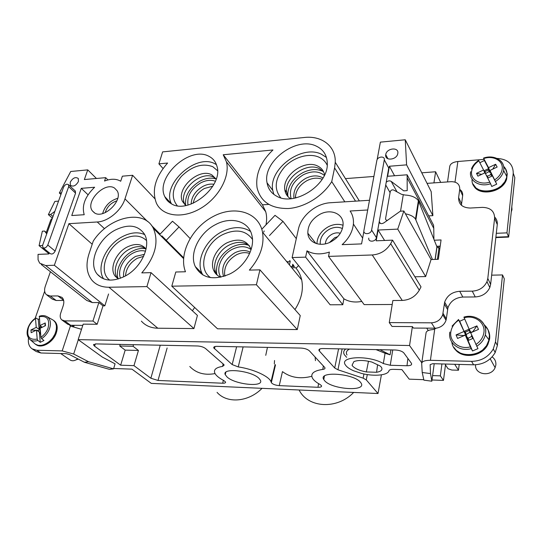 <?xml version="1.0" encoding="UTF-8"?>
<svg xmlns="http://www.w3.org/2000/svg" width="542" height="542" viewBox="0 0 542 542"><rect width="100%" height="100%" fill="white"/><g stroke="black" fill="none" stroke-linecap="round" stroke-linejoin="round"><path stroke-width="0.81" d="M82.79 325.369L70.656 325.268L64.681 320.884L61.747 319.855C60.142 318.323 59.783 316.128 60.663 313.276L63.204 305.756C64.322 302.145 63.915 299.347 61.991 297.382L57.947 295.932L50.277 296.02L56.205 300.498L52.35 299.157L47.086 295.187M62.242 320.22L67.723 324.245L70.656 325.268M54.85 211.353L50.623 214.483L52.98 216.543M52.31 218.06L48.367 214.632L50.623 214.483M47.012 233.094L44.613 231.068L42.344 231.197L39.078 245.662L42.547 245.499M44.613 231.068L46.734 233.873M97.174 324.265L92.953 321.033L98.861 302.531L103.007 305.851L97.174 324.265L83.183 324.163L78.163 339.644L102.384 357.11L115.08 363.838L113.563 368.865L88.563 361.738L73.671 354.021L78.299 339.732M92.953 321.033L64.681 320.884M74.2 325.295L73.759 326.65M81.517 329.306L70.385 326.067L62.181 350.911L73.671 354.021M69.755 325.186L70.216 325.945M50.413 271.738L45.243 286.454C44.092 290.017 44.478 292.761 46.416 294.685L50.277 296.02M345.45 178.623L373.899 176.455M421.778 172.817L435.605 171.767L440.693 182.41M98.861 302.531L92.33 302.578L86.74 300.451L41.239 264.489M367.28 374.569L366.29 379.901L378.011 393.519L151.279 383.384L131.95 369.149L113.678 368.485M49.241 252.802L48.834 253.947L38.048 254.381L38.069 259.787L39.647 263.141L45.67 265.539L92.33 302.578M147.492 221.441L124.972 198.873C121.489 210.425 108.068 221.603 97.242 221.983L68.909 223.677L54.349 265.262L45.67 265.539M124.972 198.873L132.607 175.276L122.37 176.184L120.71 181.238C116.32 178.65 110.927 178.582 104.538 181.042L105.683 177.661L107.939 179.924M61.537 192.817L59.335 192.993L70.731 171.489L87.75 169.876L84.362 179.551L105.683 177.661M48.367 214.632L54.877 201.414L58.536 201.136M43.164 247.843L50.23 253.609C52.046 254.577 53.685 253.744 55.135 251.102L75.575 193.115L75.074 190.831M70.243 182.2L70.385 185.256C73.217 187.065 75.9 185.804 78.434 181.482L78.305 178.494C75.494 176.631 72.804 177.871 70.243 182.2M114.572 188.088C104.735 181.285 84.877 201.76 92.438 210.96L94.315 212.749C103.475 219.693 123.373 200.581 117.167 190.825L114.572 188.088M94.633 187.241C85.06 196.475 81.591 205.635 84.22 214.72L71.761 215.533L81.28 188.345L94.633 187.241M39.078 245.662L48.929 253.683M32.303 348.973L36.131 351.507L40.887 352.991L66.205 353.682L69.566 354.59L84.437 362.266L109.423 369.346L113.563 368.865M366.29 379.901L363.154 378.16L337.951 369.779L334.705 367.991L319.042 350.647C318.533 349.278 319.821 348.567 322.91 348.526L395.26 349.997C399.346 350.247 402.205 351.223 403.837 352.923L411.419 363.296C412.191 364.888 410.714 365.708 406.988 365.748L390.247 365.267L392.754 349.942M423.79 379.685L409.183 379.156L401.907 369.61L393.431 369.346C390.857 369.319 389.38 369.766 388.993 370.687C387.977 375.396 373.912 376.663 361.473 373.404L353.635 370.789C349.475 368.966 346.731 367.015 345.403 364.929C338.892 356.324 368.96 354.929 383.329 363.547L390.247 365.267M432.001 379.983L443.471 380.396L440.355 375.863L432.597 375.599M78.163 339.644L409.556 345.518L421.791 362.828M352.673 366.141C355.247 368.777 359.807 370.708 366.345 371.941L376.575 372.273C381.195 371.473 382.828 369.84 381.473 367.361L380.288 366.067L371.927 362.076C364.366 360.118 358.364 359.956 353.912 361.582L352.049 365.233L352.673 366.141M324.719 380.823C332.138 389.535 367.042 391.852 361.047 383.038L360.43 382.212C353.533 373.357 317.971 370.938 323.757 379.536L324.719 380.823M227.098 377.036C235.221 384.657 264.313 387.557 260.411 380.22L258.886 378.269C251.224 370.559 221.536 367.51 225.248 374.685L227.098 377.036M95.351 343.913L94.565 346.169L93.542 344.908L95.873 343.906L197.552 345.972C200.879 346.189 203.562 347.063 205.614 348.594L223.575 364.305L224.171 365.057L222.593 366.406C216.251 367.401 213.623 369.536 214.7 372.821C215.75 375.362 218.792 377.937 223.819 380.545L225.56 381.995C225.777 382.855 224.828 383.262 222.721 383.221L158.007 380.457L150.859 378.228L133.962 365.647L138.44 350.45L125.182 350.132L120.649 365.193L133.962 365.647M94.565 346.169L120.649 365.193M318.56 383.621L317.985 387.286C320.722 387.32 321.887 386.785 321.481 385.674L320.017 384.454C316.149 382.34 313.608 380.193 312.388 378.018C310.349 373.601 313.811 370.742 322.788 369.42C324.624 369.156 325.315 368.546 324.861 367.591L309.401 350.857C307.551 349.244 304.767 348.316 301.054 348.079L216.847 346.365C214.544 346.379 213.514 346.894 213.751 347.917L232.166 364.57L238.243 366.914L243.134 346.9M317.985 387.286L279.245 385.633C275.234 385.24 272.599 384.244 271.339 382.645L271.014 381.683C268.988 376.236 253.385 369.102 238.243 366.914M63.658 300.431L56.205 300.498M35.155 318.371L44.668 291.23M40.887 352.991L36.781 350.261L32.012 348.784C28.97 346.474 27.818 342.876 28.557 337.978M36.781 350.261L62.181 350.911M56.321 329.834L56.463 325.891L55.494 322.714L53.76 320.566L54.424 321.047C57.357 323.77 57.96 327.795 56.233 333.106C53.163 342.415 41.538 349.014 36.07 344.61L35.725 344.373M52.452 218.006L50.792 219.889L46.26 232.457M378.011 393.519L381.405 374.847M435.605 171.767L433.939 182.878M292.775 264.232L292.206 266.535M290.268 261.156L289.435 264.923M355.532 201.15L334.59 167.898L335.254 162.268C335.891 146.15 321.731 135.439 304.34 137.485L162.62 151.895L158.908 163.86L167.607 163.04C155.276 177.078 151.55 190.472 156.435 203.23C162.505 216.319 182.383 219.124 200.452 208.487C218.582 198.013 230.33 176.523 226.427 161.834L223.216 154.761L262.47 204.808L268.69 204.409M344.834 201.827L331.738 181.604L334.59 167.898M223.216 154.761L272.951 149.971C260.594 161.834 255.296 174.436 257.077 187.783C260.56 201.8 270.993 208.717 288.358 208.521C304.624 207.437 322.7 196.292 331.738 181.604M261.793 229.239L275.018 215.337L282.958 221.353L269.455 235.58M296.305 238.649L282.958 221.353M369.495 200.276L330.498 202.728C316.135 203.399 301.108 215.824 298.385 229.246L292.111 257.572L305.62 257.132L342.781 304.726L330.132 304.787L292.111 257.572M377.144 159.639L380.376 142.133L405.247 139.775L406.602 164.863L389.393 166.252L387.618 176.272L407.137 174.795L407.205 190.621L403.722 190.852L391.202 181.387C389.59 180.472 387.937 180.757 386.222 182.241L379.088 222.525C380.321 223.9 381.954 223.988 383.973 222.803L400.335 211.197L403.851 211.001L397.74 229.124L378.099 230.032L376.189 240.804L392.577 240.14L390.674 243.69C386.405 250.567 380.26 254.327 372.246 254.977L328.52 256.393L364.17 304.624L392.212 304.489M428.681 215.885L432.882 215.662L431.195 191.651L405.247 139.775M459.853 189.483C461.994 190.987 462.929 193.054 462.658 195.682L459.738 189.233C459.812 184.266 456.967 181.746 451.201 181.672L427.049 183.365M96.442 178.481L87.75 169.876M154.849 198.704L132.607 175.276M60.941 194.463L59.335 192.993M108.563 293.988L104.823 305.844L103.007 305.851M104.823 305.844L54.349 265.262M42.622 245.275L63.604 187.078C65.182 184.395 66.842 183.616 68.59 184.741L68.678 186.644L47.791 245.038C46.314 247.701 44.661 248.548 42.838 247.579L42.622 245.275M68.909 223.677L92.201 244.239M102.641 213.555C104.931 205.804 109.965 200.723 117.736 198.304M88.041 194.788L81.28 188.345M84.437 362.266L88.563 361.738M426.75 328.188L428.268 330.532M421.784 362.91L426.019 333.127C426.168 331.067 428.607 329.868 433.329 329.543L436.283 328.174L413.39 328.079L412.387 326.596L409.556 345.518M434.203 363.736L431.832 381.202L423.891 380.145L422.218 372.503L421.69 363.553C421.913 361.399 424.82 360.322 430.416 360.308L471.56 361.358C481.221 361.148 488.457 357.022 493.281 348.973L495.483 341.887L502.529 274.943L491.655 275.16L490.625 284.381L487.8 278.446L486.973 281.637C484.101 287.504 479.196 290.675 472.251 291.149L459.711 291.291C452.163 291.901 447.143 295.519 444.657 302.151L442.719 314.719C440.788 319.746 437.021 322.443 431.412 322.822L389.271 322.598L392.029 326.447L412.387 326.596M441.926 363.946L440.355 375.863M443.471 380.396L445.592 364.041M459.209 364.414L458.491 370.24L454.697 364.292M383.329 363.547L385.071 353.262L390.084 354.814L390.911 349.908M347.009 354.976C345.647 352.557 346.501 350.586 349.556 349.068M376.019 349.604L385.071 353.262M377.584 364.773L376.575 372.273M368.485 361.243L366.345 371.941M133.549 344.671L133.068 346.291L119.741 346.006L125.182 350.132M119.741 346.006L120.229 344.4M133.068 346.291L138.44 350.45M189.781 366.494L189.788 366.494C196.15 373.153 204.571 375.511 215.052 373.58M225.465 372.679L225.133 374.285M222.593 366.406L223.141 363.919M275.424 364.861L271.285 382.489M279.245 385.633L282.47 371.622C290.654 377.699 300.431 379.244 311.792 376.27M322.788 369.42L323.378 365.918M315.464 360.66L315.085 356.982M392.577 240.14L421.012 286.881L419.291 290.194C415.423 296.603 409.738 300.017 402.252 300.437L392.862 300.505L389.271 322.598M328.52 256.393L329.387 252.077C320.844 254.815 313.371 254.401 306.968 250.838L305.62 257.132M361.785 301.393C354.996 302.714 349.034 301.853 343.892 298.811L306.968 250.838M343.892 298.811L342.781 304.726M141.387 321.142C145.432 325.701 150.906 328.059 157.81 328.222L108.928 287.24C101.679 287.253 96.029 284.929 91.964 280.255C86.591 273.398 85.595 264.618 88.976 253.934L93.258 241.088C108.888 216.719 143.813 208.541 153.311 228.29C159.172 241.942 155.33 256.806 141.787 272.883L151.042 272.646L146.909 286.596L108.928 287.24M192.403 310.79L194.639 307.47M183.609 257.735L166.225 240.302L179.05 226.942L172.485 221.238L159.755 234.476M52.466 338.242L49.397 341.494M41.863 345.335L45.487 344.062M35.521 344.245L38.231 345.356M52.621 338.039L54.999 334.028M353.669 392.435C337.158 409.725 308.398 408.065 299.313 390.396M274.537 360.505L274.32 363.912M262.037 388.336C248.534 402.178 227.057 403.804 217.051 392.367M440.185 246.156L436.703 246.278M494.677 217.064C496.682 219.144 497.549 221.651 497.271 224.584L491.655 275.16M483.986 159.395L457.854 161.502C452.746 162.119 450.023 163.908 449.677 166.861L447.529 181.929M290.79 266.576L294.591 266.468M276.833 196.272C294.455 206.766 328.411 184.924 327.3 163.488C327.083 155.256 323.384 149.457 316.21 146.083C296.345 136.144 262.545 161.509 267.03 182.776C268.06 188.833 271.325 193.331 276.833 196.272M171.001 203.541C188.203 215.37 224.063 186.021 216.847 165.927C215.574 161.584 212.972 158.4 209.036 156.374C189.957 145.331 154.788 177.39 164.836 196.705C166.15 199.619 168.21 201.895 171.001 203.541M298.554 265.573L296.034 268.243C298.811 271.528 300.695 275.397 301.691 279.855L262.504 232.112C258.649 211.936 234.462 205.052 213.243 216.468C191.915 227.511 178.345 253.805 185.472 271.759L175.804 272.009L171.794 286.176L256.4 284.753L259.943 269.848L300.241 315.566L297.294 329.563L256.4 284.753M286.345 261.156L288.405 262.138L289.834 260.627M379.088 222.525L376.405 237.633L371.609 230.059L384.292 159.849C385.152 155.69 377.422 156.414 376.846 160.527L363.899 230.56C363.079 234.984 370.992 234.49 371.609 230.059M368.777 238.101C367.977 242.484 375.809 242.03 376.405 237.633M386.222 182.241L388.749 168L387.306 165.364M385.762 154.545L385.735 154.687C384.427 161.265 396.879 160.114 397.787 153.522L397.787 153.494C399.21 146.78 386.649 147.939 385.762 154.545M319.99 214.28C311.779 219.009 307.727 225.323 307.836 233.223C308.351 242.728 320.275 247.464 330.728 241.935C337.951 237.952 342.049 232.45 343.025 225.431C344.38 214.239 331.209 208.135 319.99 214.28M363.885 231.353L361.568 243.9L342.131 244.659C348.838 238.561 352.598 231.685 353.398 224.029C353.77 219.056 352.673 214.713 350.105 211.007L367.7 209.991M497.271 224.584L494.609 218.196L487.8 278.446M494.609 218.196C494.555 211.197 490.469 207.586 482.36 207.369L470.314 208.04C462.367 207.776 458.471 204.287 458.62 197.552L459.738 189.233M407.137 174.795L433.546 225.154L433.769 228.351L407.32 178.142M433.912 239.293L433.769 228.351M414.867 276.779L425.653 276.569L431.066 259.516L438.329 259.306L441.066 239.95L434.277 240.214M432.882 215.662L406.602 164.863M105.175 212.66C107.065 206.753 110.968 202.81 116.889 200.825M502.529 274.943L504.304 278.852L497.366 345.484L495.192 352.53C490.402 360.525 483.213 364.617 473.62 364.807L432.733 363.696L430.152 364.637L430.483 373.573L422.218 372.503M431.832 381.202L430.483 373.573M458.491 370.24L451.832 370.037L448.017 368.736L445.483 364.888M390.084 354.814L379.928 349.685M345.782 348.987C343.587 350.599 343.127 352.517 344.394 354.753L346.629 357.307M436.283 328.174C441.188 327.307 444.44 324.665 446.032 320.247L446.323 318.879L443.017 313.337M151.042 272.646L197.417 315.417L193.934 328.574L157.81 328.222M193.934 328.574L146.909 286.596M124.491 276.434C141.218 268.209 151.604 245.519 144.368 234.049C138.088 225.12 128.434 223.771 115.405 229.984C97.966 238.744 87.648 263.263 97.357 274.306C103.739 281.203 112.783 281.908 124.491 276.434M190.059 238.48L179.05 226.942M54.424 321.047L52.859 319.922C56.49 322.47 57.371 326.697 55.508 332.592C52.269 342.49 39.566 349.007 34.532 343.445L30.122 339.638M38.103 345.335L41.653 345.369M54.905 334.245L56.28 330.044M45.697 344.001L49.2 341.602M438.722 248.114L438.993 246.197M431.066 259.516L403.851 211.001M495.828 237.586L508.647 237.078L506.96 232.864L496.303 233.304M462.658 195.682L461.56 203.948L458.62 197.552M461.479 205.33L461.56 203.948M496.987 158.413C507.779 159.097 513.193 164.03 513.24 173.223L506.96 232.864M503.694 166.936L505.469 168.982M505.584 169.145L507.258 173.88L506.621 179.199C502.624 193.216 476.919 196.868 473.132 184.28M508.647 237.078L514.832 177.661L513.24 173.223M163.061 168.515L158.908 163.86M263.758 232.017L264.198 230.919M265.987 224.835C266.915 220.127 266.82 215.75 265.715 211.698L262.47 204.808M273.846 194.388L272.762 190.411C268.222 169.26 301.657 144.219 321.379 154.199L326.46 157.485M164.836 196.705L171.401 203.765C161.326 184.51 196.109 152.797 215.099 163.88L216.427 164.639M259.943 269.848L249.361 270.119C260.18 257.646 264.557 244.977 262.504 232.112M294.956 309.577C301.393 299.523 303.635 289.618 301.691 279.855M394.562 175.75L389.393 166.252M384.59 240.465L378.099 230.032M425.653 276.569L397.74 229.124M343.045 225.248C338.472 223.71 333.648 224.171 328.567 226.637C321.155 230.811 317.273 236.522 316.921 243.764M446.323 318.879L447.929 307.781C450.382 301.21 455.348 297.633 462.821 297.05L475.246 296.941C482.123 296.494 486.98 293.364 489.812 287.551L490.625 284.381M487.773 329.312L487.929 329.624C489.487 332.517 490.043 335.64 489.602 338.994L487.949 344.272C482.021 357.53 460.056 359.441 454 347.558M484.819 325.674L487.888 329.536M144.66 234.591C138.142 231.705 130.751 232.382 122.478 236.617C106.185 244.808 95.907 267.131 103.556 278.825M40.616 333.784L40.02 334.075L39.837 331.887L39.376 332.117L36.456 330.092L37.202 339.116C29.207 340.22 26.301 336.318 28.482 327.402C29.932 323.737 32.269 320.776 35.494 318.527L36.043 318.073L38.292 319.421L39.329 318.791M44.918 325.945L45.223 322.964L45.467 325.674L40.149 328.283L40.921 337.3L41.632 338.669L43.956 340.512L40.243 342.314L37.913 340.478C34.431 341.521 31.626 341.067 29.512 339.116C26.89 336.318 26.416 332.463 28.096 327.551M437.401 259.333L438.979 248.189L439.86 248.466M506.601 177.559L506.98 173.094M491.377 190.967L496.709 189.002L501.343 185.831L504.798 181.787L506.607 177.593M490.923 191.001L491.37 190.967M480.368 190.499L485.137 191.516L490.896 191.008M472.983 183.955L476.045 188.094L480.327 190.486M507 173.25L505.754 169.172M280.79 197.816C273.663 188.799 274.923 178.528 284.557 166.997C293.825 157.126 309.075 152.681 319.021 157.207C322.822 158.955 325.552 161.651 327.219 165.29M177.227 205.696C170.811 197.457 172.193 187.674 181.387 176.36C191.983 166.089 202.464 162.878 212.823 166.712L217.518 170.689M229.876 273.934C244.998 266.583 255.282 248.405 251.935 235.519C248.941 221.061 231.095 216.116 215.628 224.571C199.253 232.742 188.975 253.493 195.296 266.583C202.051 278.358 213.575 280.81 229.876 273.934M342.429 228.561C338.52 226.725 334.224 226.922 329.55 229.151C322.985 232.938 319.882 237.979 320.234 244.279M484.507 325.098L484.155 324.787M488.884 340.186L489.419 335.112L488.051 329.882M471.777 354.82L477.306 353.309L482.495 350.146L486.479 345.742L488.911 340.234M453.83 347.293L456.256 350.315L460.795 353.391L466.31 354.942L471.73 354.827M146.475 240.533C140.568 234.971 132.749 234.571 123.02 239.334C106.286 247.565 97.973 272.03 109.748 280.106M45.223 322.964L39.912 325.573L39.403 316.189C42.337 315.268 44.884 315.437 47.039 316.684C50.481 319.103 51.3 323.12 49.498 328.737C47.906 332.863 45.284 336.175 41.632 338.669M39.912 325.573L42.283 327.239M38.292 319.421L39.146 329.407L40.257 329.55M41.883 326.955L40.061 327.842L39.417 327.016L39.6 329.184M39.417 327.016L40.921 326.277M35.494 318.527L36.233 327.375L39.146 329.407M39.376 332.117L40.243 342.314M37.202 339.116L37.913 340.478M337.72 236.664L334.651 237.735L329.421 242.545M438.979 248.189L436.913 246.793L418.383 200.662C415.849 197.281 411.378 195.405 404.976 195.032L401.385 194.246L393.634 190.012C392.022 189.565 390.89 190.14 390.24 191.739L385.572 218.562C385.518 219.761 386.168 220.337 387.516 220.289M405.423 213.805C410.321 214.761 413.675 216.509 415.49 219.063L432.441 259.483M506.54 177.803L506.811 176.556C504.256 194.205 470.334 196.326 472.096 179.131M145.771 248.656C141.259 245.831 135.859 245.993 129.572 249.124C118.088 254.815 111.381 270.878 117.634 278.331L117.919 278.683M324.611 174.883C323.73 170.784 321.379 167.824 317.551 165.994C304.55 159.192 282.125 175.594 284.828 189.822C285.39 193.663 287.301 196.624 290.546 198.711M216.156 179.077L211.902 174.924C199.334 167.363 175.954 188.331 182.437 201.353L185.703 205.526M297.294 329.563L217.525 328.798L171.794 286.176M250.519 231.414C242.376 226.292 232.857 226.387 221.963 231.691C205.743 239.733 195.648 260.296 201.976 273.317L202.823 274.963M340.301 233.27C337.713 232.484 334.997 232.775 332.151 234.151C327.951 236.502 325.688 239.727 325.369 243.846M484.995 325.532L484.636 325.823M288.087 196.726L286.657 192.322C283.94 178.122 306.284 161.794 319.258 168.603L323.621 171.861M118.352 278.94L115.25 276.271C108.996 268.812 115.751 252.701 127.262 246.983C135.439 243.094 141.706 243.785 146.062 249.056M36.233 327.375L30.948 329.97L31.165 332.686L36.456 330.092M40.061 327.842L40.216 329.611L38.421 330.491L36.87 330.383M35.989 330.322L30.948 329.97M39.837 331.887L40.447 332.314L40.575 333.804M479.819 162.702L484.426 160.54L483.511 158.101L488.532 167.641L495.673 164.253L497.149 167.051L489.988 170.439L496.729 184.144L491.729 186.489L490.598 183.745C479.684 187.586 468.783 180.811 470.652 171.739M185.425 205.316L184.544 203.67C178.054 190.662 201.353 169.768 213.9 177.336L215.98 178.772M252.477 239.368C245.763 230.248 235.872 228.649 222.803 234.578C204.707 243.256 197.071 268.751 210.581 277.626M471.892 335.498L471.499 335.667L472.732 338.506L468.694 340.247L467.468 337.409L466.798 337.7L465.3 335.112L470.375 346.86C459.508 349.949 448.939 341.426 450.89 331.589C451.771 326.853 454.413 323.025 458.83 320.126L459.697 321.264L464.697 319.035M469.216 330.444L465.273 332.151L464.731 331.087L468.735 329.353L470.273 332.707L472.902 331.568L476.926 325.891L478.491 329.407L470.7 332.774L477.969 348.648L472.529 350.972L471.215 348.621C459.352 352.151 447.678 342.849 449.833 332.097M40.128 332.09L40.216 329.611M38.421 330.491L38.502 331.514M489.832 182.105C479.839 185.506 469.961 179.294 471.662 170.994C472.414 166.997 474.826 163.623 478.877 160.879L483.579 169.992L476.486 173.352L477.909 176.157L485.022 172.79L490.598 183.745M486.581 175.811L486.912 175.655L488.078 177.905L491.79 176.157L490.618 173.901L491.242 173.609L496.729 184.144M489.988 170.439L491.242 173.609M484.426 160.54L489.785 170.818L488.532 167.641M484.86 171.679L488.484 169.958L488.003 168.88L484.318 170.628L485.469 172.857L485.144 173.013M488.003 168.88L489.169 171.109L489.785 170.818M483.579 169.992L484.758 172.912M478.877 160.879L478.62 160.459C475.165 162.742 472.773 165.561 471.452 168.921M220.77 277.199C217.403 275.831 215.018 273.514 213.623 270.255C209.7 261.522 216.454 248.012 227.186 242.728C238.961 237.748 246.949 239.991 251.142 249.456M476.926 325.891L469.162 329.251L463.905 317.111C475.327 313.493 487.393 322.307 485.605 333.371L485.334 334.902C484.081 339.638 481.201 343.432 476.675 346.284M469.162 329.251L470.632 331.867L469.961 332.158M459.697 321.264L465.28 334.184L465.944 333.892L466.262 334.441L469.44 332.564L470.761 332.91M464.731 331.087L465.944 333.892M458.83 320.126L465.28 334.184M466.798 337.7L472.529 350.972M470.375 346.86L471.215 348.621M490.618 173.901L491.723 176.191M489.169 171.109L489.433 171.78L490.347 171.347M495.673 164.253L492.753 169.131M481.709 174.355L476.486 173.352M485.469 173.65L488.66 171.726L490.923 172.817M485.469 172.857L485.591 173.887M488.484 169.958L489.433 171.78M249.476 245.858C244.002 241.508 237.26 241.231 229.246 245.025C218.548 250.282 211.834 263.751 215.763 272.47L217.335 275.221M463.783 331.582L456.066 334.929L457.563 338.452L465.3 335.112M465.273 332.151L466.262 334.441L463.64 335.573L456.066 334.929M467.468 337.409L468.762 340.22M491.052 173.135L491.12 173.67M490.883 174.571L487.265 176.333M467.041 337.591L466.262 334.441M471.77 336.291L468.613 338.1L467.78 337.951M77.669 358.77C74.81 360.938 72.282 361.331 70.081 359.949L60.677 353.533M78.278 359.089L76.022 359.874M511.797 206.868L511.987 209.558L511.275 211.861M492.116 356.907C494.934 358.933 496.181 361.656 495.842 365.084L495.103 367.639C491.235 377.354 474.44 374.752 475.564 364.78M492.603 363.12L491.499 361.121M492.244 362.469L493.349 364.461M295.58 267.68L291.779 267.782M145.527 251.217C141.713 250.153 137.58 250.763 133.129 253.039C123.542 257.843 117.106 270.512 120.5 278.215M145.92 248.859C141.774 247.931 137.336 248.676 132.614 251.102C122.119 256.386 114.884 270.065 118.142 278.818M287.863 196.299L287.741 193.758C288.54 185.025 293.52 178.02 302.673 172.756C310.281 168.989 317.158 168.576 323.296 171.496M324.353 175.425C318.784 170.96 311.819 170.71 303.466 174.68C292.782 181.313 288.676 189.307 291.135 198.657M215.343 181.258C210.933 179.592 206.028 180.147 200.608 182.925C191.021 188.934 186.814 196.299 187.979 205.032M216.129 179.023C211.238 177.383 205.865 178.081 200.012 181.103C189.476 187.654 184.693 195.784 185.655 205.493M251.102 249.577C245.933 245.892 239.74 245.77 232.518 249.205C221.414 254.584 215.221 269.205 220.892 277.172M248.9 245.37C243.602 243.541 237.911 244.137 231.827 247.152C220.689 253.832 215.621 262.606 216.631 273.459L216.99 274.936M73.766 326.63L71.93 325.281M293.283 264.862L292.876 266.515M57.947 295.932L63.617 300.261M97.242 221.983L104.511 228.69M165.974 239.97L161.902 235.885M160.12 234.097L151.577 225.54M75.575 193.115L68.678 186.644M55.135 251.102L47.791 245.038M407.882 358.452L406.988 365.748M319.827 348.973L319.353 351.074M338.581 348.845L334.705 367.991M342.137 348.913L337.951 369.779M363.939 373.973L363.154 378.16M160.256 345.213L150.859 378.228M167.132 347.971L158.007 380.457M223.324 380.288L222.721 383.221M215.045 346.514L214.408 348.784M232.166 364.57L236.624 346.765M434.84 328.256L431.412 322.822M402.252 300.437L372.246 254.977M457.854 161.502L455.009 182.105M434.704 329.251L430.416 360.308M473.62 364.807L471.56 361.358M419.291 290.194L390.674 243.69M52.432 319.685L47.039 316.684M380.443 223.494L379.258 221.556M390.084 192.647L385.741 184.985M397.008 191.854L391.202 181.387M508.511 236.685L495.876 237.186M388.743 168.04L384.285 159.89M475.246 296.941L472.251 291.149M462.821 297.05L459.711 291.291M447.563 309.509L444.291 303.893M497.366 345.484L495.483 341.887M39.153 316.724C47.107 315.464 50.06 319.313 48.021 328.262C46.578 331.995 44.214 335.01 40.921 337.3M435.104 259.401L436.913 246.793M503.579 166.299C506.269 168.928 507.373 172.153 506.906 175.981L506.811 176.556L503.647 170.588C502.712 174.883 500.036 178.481 495.618 181.387M484.101 324.685C488.152 328.303 489.866 332.856 489.25 338.337L488.952 339.915C485.429 358.33 453.871 359.8 451.832 342.11M415.883 219.808L418.77 201.428M400.538 211.184L403.248 194.876M499.663 160.046C502.874 162.607 504.229 165.933 503.742 170.039L503.647 170.588L503.728 170.019C505.198 160.73 494.08 154.24 483.518 158.101M479.067 319.15C484.067 322.592 486.249 327.341 485.618 333.398L485.334 334.902L488.952 339.915L486.763 345.261M483.782 158.542C493.505 155.1 503.681 160.954 502.149 169.416C501.438 173.494 499.006 176.936 494.846 179.748M464.155 317.795C474.697 314.624 485.632 322.7 483.871 332.781C483.051 337.632 480.375 341.548 475.835 344.522M125.5 275.885C126.117 268.459 130.053 262.599 137.295 258.29L143.623 256.325M144.463 254.347L135.575 256.4C127.038 261.678 123.041 268.507 123.569 276.894M323.005 177.972C318.005 175.073 312.212 175.222 305.627 178.42C296.894 183.663 293.005 190.283 293.954 198.277M322.192 179.294C317.565 177.451 312.51 177.891 307.023 180.608C299.997 184.632 296.142 189.998 295.451 196.726L295.465 197.979M193.203 203.243C194.409 197.044 198.148 192.112 204.436 188.467L212.837 186.191M213.921 184.28C210.418 183.697 206.739 184.415 202.884 186.421C195.35 190.947 191.448 196.827 191.163 204.049M224.883 276.054L224.652 275.011C223.975 266.644 227.911 259.909 236.461 254.815C241.149 252.504 245.54 252.05 249.632 253.446M250.18 252.165C245.655 249.828 240.553 250.038 234.876 252.789C224.659 259.232 220.885 267.125 223.555 276.488M293.473 266.501L293.744 265.424M359.346 200.913L335.254 162.268M75.48 191.218L68.59 184.741M71.036 185.865L70.385 185.256M94.708 212.979L92.438 210.96M319.353 349.244L319.042 350.647M352.307 364.725L352.171 365.457M324.441 376.107L323.757 379.536M225.858 372.246L225.248 374.685M267.45 347.395L265.749 355.335M93.725 344.387L93.542 344.908M214.022 346.961L213.751 347.917M271.014 381.683L275.092 364.61M275.485 364.908L271.339 382.645M183.555 258.548L153.311 228.29M446.032 320.247L442.719 314.719M53.76 320.559L53.387 320.275M380.396 223.48L379.251 221.603M265.715 211.698L226.427 161.834M267.03 182.776L272.762 190.411M388.749 168L384.292 159.849M387.964 158.799L385.735 154.687M315.891 243.439L307.836 233.223M362.639 238.087L353.398 224.029M489.812 287.551L486.973 281.637M447.929 307.781L444.657 302.151M495.192 352.53L493.281 348.973M101.611 277.897L97.357 274.306M506.621 179.199L506.37 178.528M487.949 344.272L487.651 343.723M28.123 327.483C29.674 323.581 32.168 320.444 35.603 318.059M435.212 259.401L436.994 246.956M505.605 180.35L506.546 177.769M201.976 273.317L195.296 266.583M485.415 347.198L486.479 345.708M415.49 219.063L418.383 200.662M117.634 278.331L115.25 276.271M284.828 189.822L286.657 192.322M182.437 201.353L184.544 203.67M452.055 326.108L458.579 319.475M386.88 220.743L386.554 220.208M215.763 272.47L213.623 270.255M511.465 210.039L511.729 210.723M490.205 358.79L495.103 367.639M296.04 197.844L295.451 196.726L295.322 198.006M224.808 276.081L224.652 275.011L225.282 275.919"/></g></svg>
